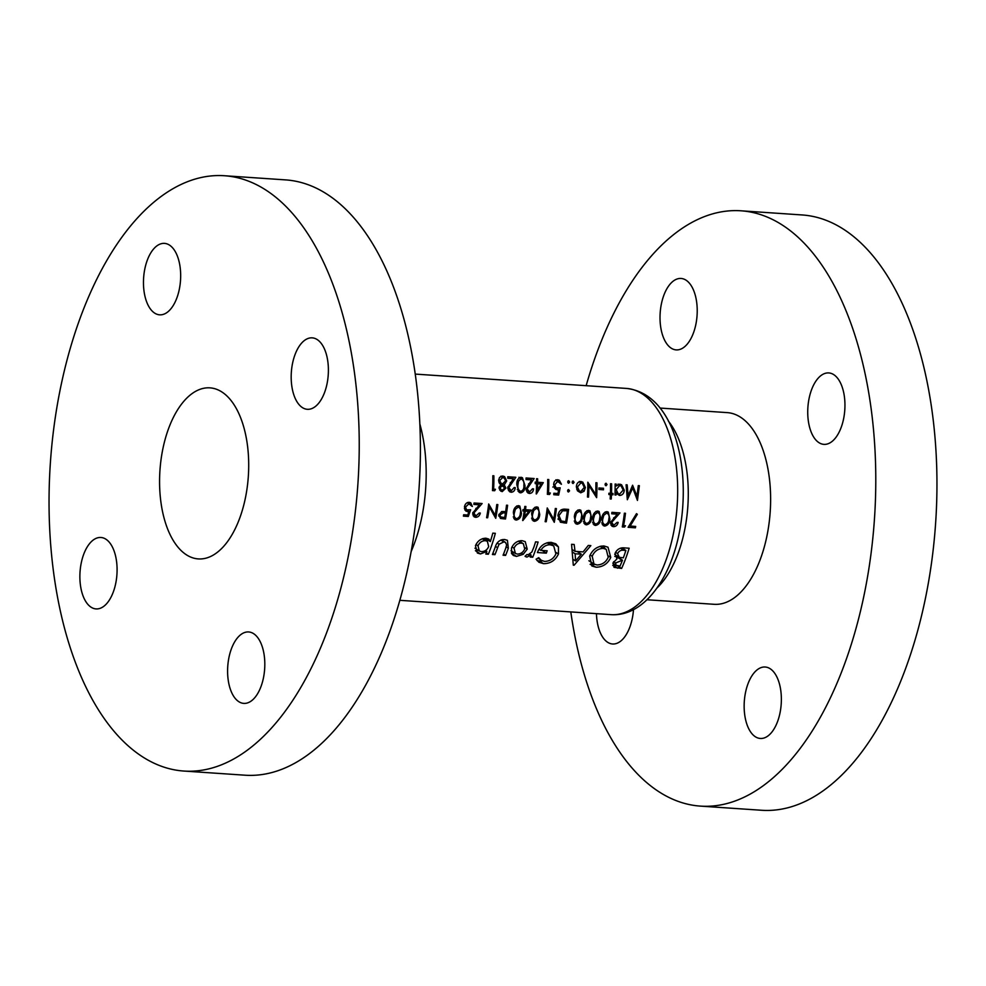 <?xml version="1.0" encoding="UTF-8"?>
<svg xmlns="http://www.w3.org/2000/svg" width="986" height="986" viewBox="0 0 986 986"><rect width="100%" height="100%" fill="white"/><g stroke="black" fill="none" stroke-linecap="round" stroke-linejoin="round"><path stroke-width="1.48" d="M81.394 562.266A35.804 18.487 93.9 0 1 100.905 537.481A35.804 18.487 93.9 0 1 115.572 584.131A35.804 18.487 93.9 0 1 96.061 608.917A35.804 18.487 93.9 0 1 81.394 562.266M144.979 268.18A35.804 18.487 93.9 0 1 164.489 243.382A35.804 18.487 93.9 0 1 179.156 290.032A35.804 18.487 93.9 0 1 159.646 314.83A35.804 18.487 93.9 0 1 144.979 268.18M292.694 362.651A35.804 18.487 93.9 0 1 312.217 337.853A35.804 18.487 93.9 0 1 326.884 384.503A35.804 18.487 93.9 0 1 307.373 409.301A35.804 18.487 93.9 0 1 292.694 362.651M229.109 656.738A35.804 18.487 93.9 0 1 248.632 631.952A35.804 18.487 93.9 0 1 263.299 678.602A35.804 18.487 93.9 0 1 243.788 703.388A35.804 18.487 93.9 0 1 229.109 656.738M224.352 175.73L285.521 179.883A298.351 154.112 93.9 0 1 407.748 568.639A298.351 154.112 93.9 0 1 245.095 775.206L183.926 771.052A298.351 154.112 93.9 0 1 61.699 382.297A298.351 154.112 93.9 0 1 224.352 175.73A298.351 154.112 93.9 0 1 346.579 564.485A298.351 154.112 93.9 0 1 183.926 771.052M809.247 397.715A35.804 18.487 93.9 0 1 828.77 372.93A35.804 18.487 93.9 0 1 843.437 419.58A35.804 18.487 93.9 0 1 823.914 444.366A35.804 18.487 93.9 0 1 809.247 397.715M661.532 303.244A35.804 18.487 93.9 0 1 681.043 278.459A35.804 18.487 93.9 0 1 695.709 325.109A35.804 18.487 93.9 0 1 676.199 349.894A35.804 18.487 93.9 0 1 661.532 303.244M633.48 609.681A35.804 18.487 93.9 0 1 632.125 619.196A35.804 18.487 93.9 0 1 612.614 643.994A35.804 18.487 93.9 0 1 596.456 613.662M745.662 691.815A35.804 18.487 93.9 0 1 765.185 667.017A35.804 18.487 93.9 0 1 779.852 713.667A35.804 18.487 93.9 0 1 760.329 738.465A35.804 18.487 93.9 0 1 745.662 691.815M660.028 408.056L727.2 412.616A96.073 49.62 93.9 0 1 766.553 537.789A96.073 49.62 93.9 0 1 714.184 604.307L647.013 599.747M163.208 447.213A85.72 44.284 93.9 0 1 209.944 387.855A85.72 44.284 93.9 0 1 245.07 499.557A85.72 44.284 93.9 0 1 198.334 558.914A85.72 44.284 93.9 0 1 163.208 447.213M586.152 385.686A298.351 154.112 93.9 0 1 740.905 210.794A298.351 154.112 93.9 0 1 863.132 599.55A298.351 154.112 93.9 0 1 700.479 806.117A298.351 154.112 93.9 0 1 570.795 611.912M740.905 210.794L802.074 214.948A298.351 154.112 93.9 0 1 924.301 603.703A298.351 154.112 93.9 0 1 761.648 810.27L700.479 806.117M516.516 556.4L523.196 554.329L527.227 549.14L525.218 541.622L522.062 540.673C517.206 540.722 513.694 543.175 511.5 548.068L511.648 553.553L513.336 555.463L516.516 556.4L511.463 553.171M488.353 554.231A113.378 58.556 -86.1 0 0 495.342 533.315L492.803 533.143A113.378 58.556 93.9 0 1 490.338 541.573L488.871 539.12L485.987 538.233C481.106 538.356 477.606 540.846 475.462 545.702L477.384 553.023L480.49 553.947L486.874 551.408A113.378 58.556 93.9 0 1 485.815 554.058L488.353 554.231L486.283 552.899M525.045 556.264L526.894 557.102L531.047 554.958A113.378 58.556 93.9 0 1 530.197 557.065L532.736 557.238A113.378 58.556 -86.1 0 0 538.097 542.041L535.558 541.869A113.378 58.556 93.9 0 1 533.882 547.144L531.824 552.074L528.126 554.822L526.992 554.489L525.045 556.264L525.563 556.646M573.297 565.175L574.086 565.225L590.848 545.628L588.272 545.443L583.12 551.901L575.035 551.347L574.172 544.494L571.572 544.309L573.297 565.175M621.611 568.454A113.378 58.556 -86.1 0 0 629.142 548.228L623.657 547.846C619.713 547.686 616.842 549.559 615.017 553.479L616.953 558.902L613.082 562.796L614.031 567.307L621.611 568.454L617.495 565.828M596.136 567.233C602.927 567.024 607.795 563.758 610.753 557.435L608.017 547.218L603.913 545.961C597.306 546.17 592.561 549.559 589.665 556.104L591.871 565.989L596.136 567.233L590.109 564.288M536.088 559.185L538.874 562.254L543.557 563.672C550.422 563.622 555.401 560.393 558.47 553.984L558.446 546.91L555.784 543.779L551.112 542.374C544.555 542.473 539.995 545.862 537.432 552.542L546.306 553.146A113.378 58.556 -86.1 0 0 547.156 550.804L540.821 550.373C543.089 546.577 546.232 544.703 550.237 544.79L553.701 545.862L555.907 553.885C553.614 558.742 549.843 561.244 544.605 561.428L541.302 560.331L538.713 557.645L536.088 559.185M505.596 555.401A113.378 58.556 -86.1 0 0 508.332 548.228L507.42 540.316L504.561 539.49C499.766 539.625 496.648 542.189 495.194 547.193A113.378 58.556 93.9 0 1 492.408 554.502L494.947 554.674A113.378 58.556 -86.1 0 0 497.597 547.723L499.076 544.235L503.809 541.906L505.498 542.423L506.631 544.888L505.719 548.278A113.378 58.556 93.9 0 1 503.057 555.229L505.596 555.401L503.526 554.07M475.942 515.937L473.835 513.016L482.129 503.538L474.044 502.996A113.378 58.556 93.9 0 1 473.872 504.425L479.406 504.795L472.75 513.053L474.143 516.861L475.622 517.317C478.074 517.219 479.627 515.814 480.305 513.065L479.233 512.991L475.942 515.937L472.688 514.211M639.359 485.691L638.287 485.617L637.005 496.303L632.593 485.223L628.156 495.687L627.158 484.853L626.085 484.779L627.33 499.742L632.741 487.947L637.449 500.42L639.359 485.691M521.434 513.201L519.819 506.089L518.451 505.645C515.321 506.373 513.62 508.714 513.361 512.646L514.852 519.622L516.245 520.066C519.449 519.363 521.175 517.083 521.434 513.201L520.448 512.56M539.736 514.433L538.122 507.322L536.741 506.89C533.611 507.617 531.922 509.959 531.651 513.891L533.143 520.867L534.548 521.311C537.74 520.608 539.478 518.316 539.736 514.433L538.75 513.805M611.246 499.015A113.378 58.556 -86.1 0 0 611.456 494.713L612.972 494.812A113.378 58.556 -86.1 0 0 613.021 493.493L611.505 493.394A113.378 58.556 -86.1 0 0 611.603 483.806L610.531 483.732A113.378 58.556 93.9 0 1 610.433 493.32L608.904 493.21A113.378 58.556 93.9 0 1 608.855 494.541L610.383 494.639A113.378 58.556 93.9 0 1 610.174 498.953L611.246 499.015L610.211 498.361M603.494 489.808A113.378 58.556 -86.1 0 0 603.518 488.267L598.946 487.959A113.378 58.556 93.9 0 1 598.921 489.487L603.494 489.808L600.819 488.095M580.717 492.815L584.094 491.262L585.364 487.491L582.812 482.154L580.865 481.525C578.067 481.723 576.576 483.51 576.366 486.874L577.476 490.818L580.717 492.815L577.402 490.695M567.788 491.521L568.515 491.989L569.551 490.831L568.602 489.524L567.579 490.695L568.121 491.854M635.415 527.818A113.378 58.556 -86.1 0 0 635.674 526.425L630.153 526.056L637.338 514.322L636.488 513.657L628.094 527.313L635.415 527.818L632.963 526.241M613.785 525.291L611.69 522.37L619.972 512.905L611.899 512.35A113.378 58.556 93.9 0 1 611.714 513.78L617.248 514.162L610.605 522.407L611.986 526.228L613.477 526.672C615.93 526.586 617.482 525.168 618.16 522.42L617.088 522.358L613.785 525.291L610.544 523.566M600.733 518.574L599.118 511.475L597.738 511.031C594.607 511.759 592.919 514.1 592.648 518.032L594.139 525.008L595.544 525.452C598.736 524.749 600.474 522.457 600.733 518.574L599.747 517.946M582.43 517.342L580.816 510.23L579.448 509.787C576.317 510.514 574.616 512.856 574.357 516.787L575.849 523.763L577.241 524.207C580.446 523.504 582.171 521.224 582.43 517.342L581.444 516.701M556.387 508.579L555.315 508.505A113.378 58.556 93.9 0 1 553.738 519.326L547.242 507.963A113.378 58.556 93.9 0 1 545.147 521.68L546.207 521.754A113.378 58.556 -86.1 0 0 547.933 510.995L554.292 522.309A113.378 58.556 -86.1 0 0 556.387 508.579M555.919 480.133L561.441 484.262L559.321 480.256L557.805 479.763C555.167 479.935 553.787 481.612 553.651 484.792L555.685 489.376L558.705 489.709L557.903 493.53L553.849 493.246A113.378 58.556 93.9 0 1 553.775 494.738L558.655 495.071L560.171 487.811L556.153 487.971L554.724 484.915L557.756 481.316L558.914 481.698L555.907 479.788M536.433 493.937L543.298 482.647L537.653 482.265A113.378 58.556 -86.1 0 0 537.641 478.777L536.581 478.703A113.378 58.556 93.9 0 1 536.594 482.191L535.213 482.092A113.378 58.556 93.9 0 1 535.201 483.633L536.581 483.732A113.378 58.556 93.9 0 1 536.211 493.924L536.224 493.801M524.946 485.42L522.432 477.729L521.002 477.261C517.946 478.173 516.565 480.712 516.861 484.865L519.215 492.396L520.645 492.864C523.788 492.002 525.218 489.512 524.946 485.42L523.886 484.742M500.839 484.631L499.052 487.602L500.765 491.127L502.231 491.62L505.904 488.107L504.277 484.865L506.693 480.946L504.598 476.62L502.663 476.016L499.52 477.47L498.608 480.515L500.839 484.631M494.676 490.732L495.453 489.29L493.616 489.155A113.378 58.556 -86.1 0 0 493.875 475.807L492.815 475.733A113.378 58.556 93.9 0 1 492.47 490.584L494.676 490.732L492.544 489.364M511.278 490.732L508.838 487.589L515.838 477.298L507.753 476.756A113.378 58.556 93.9 0 1 507.765 478.309L513.299 478.678L507.765 487.639L509.614 491.743L511.142 492.224C513.607 492.063 514.975 490.523 515.247 487.614L514.187 487.54L511.278 490.732L507.839 488.883M529.581 491.977L527.128 488.834L534.141 478.543L526.056 477.988A113.378 58.556 93.9 0 1 526.068 479.541L531.602 479.923L526.056 488.883L527.904 492.988L529.445 493.468C531.898 493.296 533.278 491.767 533.549 488.859L532.489 488.785L529.581 491.977L526.142 490.128M549.572 494.454L550.348 493.012L548.512 492.889A113.378 58.556 -86.1 0 0 548.783 479.541L547.711 479.467A113.378 58.556 93.9 0 1 547.366 494.306L549.572 494.454L547.44 493.099M567.948 482.733L568.688 483.214L569.674 482.018L568.675 480.687L567.702 481.883L568.281 483.078M568.589 509.405L564.904 509.158C561.083 508.973 558.754 511.093 557.916 515.505L560.405 522.223L566.494 523.135A113.378 58.556 -86.1 0 0 568.589 509.405M591.588 517.958L589.973 510.847L588.593 510.403C585.462 511.142 583.761 513.472 583.502 517.404L584.994 524.392L586.387 524.835C589.591 524.133 591.317 521.84 591.588 517.958L590.589 517.33M609.878 519.203L608.263 512.091L606.895 511.648C603.765 512.387 602.064 514.717 601.805 518.648L603.296 525.624L604.689 526.08C607.894 525.378 609.619 523.085 609.878 519.203L608.892 518.562M624.495 527.066L625.457 525.735L623.62 525.612A113.378 58.556 -86.1 0 0 625.469 513.275L624.397 513.201A113.378 58.556 93.9 0 1 622.302 526.918L624.495 527.066L622.511 525.797M572.373 483.041L573.112 483.51L574.098 482.327L573.1 480.995L572.114 482.191L572.706 483.386M596.961 482.807L595.901 482.733A113.378 58.556 93.9 0 1 595.717 494.442L587.816 482.191A113.378 58.556 93.9 0 1 587.471 497.03L588.543 497.104A113.378 58.556 -86.1 0 0 588.901 485.469L596.629 497.659A113.378 58.556 -86.1 0 0 596.961 482.807M605.305 485.272L606.057 485.753L607.043 484.557L606.033 483.226L605.059 484.422L605.65 485.617M614.956 494.947L616.028 495.021A113.378 58.556 -86.1 0 0 616.09 493.025L619.541 495.453C622.388 495.28 623.965 493.518 624.249 490.19L621.587 484.767L619.726 484.163L616.188 486.024A113.378 58.556 -86.1 0 0 616.176 484.114L615.116 484.04A113.378 58.556 93.9 0 1 614.956 494.947M522.876 520.522L531.121 510.107L525.476 509.725A113.378 58.556 -86.1 0 0 525.895 506.508L524.823 506.434A113.378 58.556 93.9 0 1 524.416 509.651L523.036 509.565A113.378 58.556 93.9 0 1 522.839 510.982L524.219 511.068A113.378 58.556 93.9 0 1 522.666 520.509L522.679 520.398M505.498 518.993A113.378 58.556 -86.1 0 0 507.593 505.263L506.521 505.202A113.378 58.556 93.9 0 1 505.658 511.598L501.751 511.561L498.817 514.865L500.494 518.451L505.498 518.993L503.045 517.428M467.29 502.638L472.368 506.471L470.704 502.774L469.237 502.305C466.637 502.367 465.047 503.908 464.455 506.927L465.959 511.179L468.954 511.5L467.709 515.025L463.654 514.754A113.378 58.556 93.9 0 1 463.408 516.134L468.288 516.467L470.655 509.75L466.6 509.885L465.515 507.05L469.003 503.735L470.125 504.105M497.831 504.61L496.759 504.536A113.378 58.556 93.9 0 1 495.182 515.358L488.686 503.982A113.378 58.556 93.9 0 1 486.591 517.712L487.651 517.773A113.378 58.556 -86.1 0 0 489.376 507.026L495.736 518.328A113.378 58.556 -86.1 0 0 497.831 504.61M619.159 557.263L618.998 557.965M616.817 565.681L612.737 565.397M620.071 566.026L616.077 565.36L615.609 563.006L622.462 560.171A113.378 58.556 93.9 0 1 620.071 566.026M613.625 561.737L615.609 563.006M622.462 560.171L616.743 556.511L614.783 556.437M619.307 557.324L617.569 553.602C619.048 550.915 621.155 549.831 623.916 550.336L625.863 550.459A113.378 58.556 93.9 0 1 623.337 557.842L619.307 557.324L614.746 554.526M615.535 552.296L617.569 553.602M620.539 548.179L623.916 550.336M621.846 547.896L625.863 550.459M492.581 488.501L493.616 489.155M502.872 476.041L503.254 477.458M505.584 480.231L506.693 480.946M502.774 483.904L504.277 484.865M501.024 483.337L501.233 484.262M504.783 487.392L505.904 488.107M499.643 489.968L502.231 491.62M499.705 483.621L504.844 488.021L502.379 490.128L501.147 489.771L500.112 487.725L502.527 485.42L503.599 485.778L499.199 482.967M499.101 487.084L500.112 487.725M502.54 483.904L501.245 483.485L499.68 480.564L502.663 477.569L504.203 478.05L505.633 480.823L502.54 483.904M498.645 479.911L499.68 480.564M500.765 476.349L502.663 477.569M508.443 490.498L511.142 492.224M510.588 476.941L513.299 478.678M510.23 482.585L511.204 483.214M507.827 486.948L508.838 487.589M520.805 477.261L521.212 478.666M518.044 491.201L520.645 492.864M520.694 491.373C518.451 490.239 517.527 488.095 517.933 484.952L518.439 481.23L520.99 478.814C523.344 479.985 524.305 482.166 523.874 485.346C524.145 488.575 523.085 490.584 520.694 491.373L517.293 489.487M516.886 484.274L517.933 484.952M517.404 480.564L518.439 481.23M519.277 477.717L521.976 479.159L518.981 477.249M526.746 491.743L529.445 493.468M528.89 478.185L531.602 479.923M528.533 483.83L529.507 484.446M526.13 488.193L527.128 488.834M535.213 482.857L536.581 483.732M536.594 481.587L537.653 482.265M537.641 483.806L541.191 484.04L537.469 490.227A113.378 58.556 -86.1 0 0 537.641 483.806L535.213 482.253M538.504 482.327L541.191 484.04M536.433 489.561L537.469 490.227M547.476 492.224L548.512 492.889M556.03 493.394L558.655 495.071M552.813 487.035L554.28 486.874L558.705 489.709M554.477 488.095L557.287 489.894M557.657 479.751L558.002 481.119M560.221 483.485L561.441 484.262M553.688 484.249L554.724 484.915M568.022 480.958L569.674 482.018M546.934 510.366L547.933 510.995M545.246 521.138L546.207 521.754M551.827 518.106L553.738 519.326M564.017 521.557L566.494 523.135M564.818 509.158L567.344 510.773A113.378 58.556 93.9 0 1 565.681 521.68L561.256 520.99L557.99 518.969M561.256 520.99L558.976 515.579L562.538 510.797L567.344 510.773M558.002 514.963L558.976 515.579M561.108 509.885L562.538 510.797M574.813 522.654L577.241 524.207M577.463 522.827C575.343 521.84 574.665 519.856 575.417 516.861L576.366 513.435L579.238 511.216C581.432 512.227 582.147 514.248 581.37 517.268C581.21 520.325 579.904 522.173 577.463 522.827L574.246 521.064M574.444 516.245L575.417 516.861M575.417 512.819L576.366 513.435M577.636 510.193L580.199 511.537L577.895 510.07M583.958 523.283L586.387 524.835M586.608 523.443C584.501 522.469 583.823 520.472 584.575 517.49L585.524 514.051L588.383 511.833C590.589 512.856 591.292 514.865 590.515 517.896C590.355 520.941 589.061 522.802 586.608 523.443L583.404 521.68M583.589 516.861L584.575 517.49M584.562 513.435L585.524 514.051M586.793 510.822L589.345 512.165L587.04 510.686M593.104 523.899L595.544 525.452M595.754 524.071C593.646 523.085 592.968 521.101 593.72 518.106L594.669 514.667L597.528 512.461C599.735 513.472 600.449 515.493 599.661 518.513C599.513 521.569 598.206 523.418 595.754 524.071L592.549 522.309M592.746 517.49L593.72 518.106M593.72 514.063L594.669 514.667M595.938 511.438L598.49 512.782L596.197 511.315M602.261 524.515L604.689 526.08M604.911 524.688C602.791 523.702 602.113 521.717 602.865 518.735L603.814 515.296L606.686 513.077C608.88 514.1 609.595 516.109 608.818 519.129C608.658 522.186 607.351 524.034 604.911 524.688L601.694 522.925M601.891 518.106L602.865 518.735M602.865 514.68L603.814 515.296M605.096 512.067L607.647 513.41L605.342 511.931M610.963 525.07L613.477 526.672M614.722 512.547L617.248 514.162M613.686 517.749L614.598 518.328M610.753 521.767L611.69 522.37M622.647 524.996L623.62 525.612M608.584 556.042L610.753 557.435M594.632 564.386L591.97 564.571M603.9 545.961L604.825 548.426M597.06 564.99L593.991 564.029L592.204 556.277C594.385 551.211 598.071 548.573 603.247 548.389L606.193 549.301L608.214 557.263C606.033 562.156 602.323 564.719 597.06 564.99M590.146 554.958L592.204 556.277M588.889 560.751L593.991 564.029M600.043 546.33L603.247 548.389M573.285 564.719L574.086 565.225M572.225 549.547L575.035 551.347M575.553 560.923L575.134 553.775L581.321 554.194L575.553 560.923L573.051 559.321M572.484 552.074L575.134 553.775M577.106 551.494L581.321 554.194M573.1 550.114L572.274 550.065M542.226 560.837L539.379 560.997L543.557 563.672M539.379 560.997L537.062 560.603M547.045 542.744L550.237 544.79M539.046 549.239L540.821 550.373M542.103 550.459L546.306 553.146M551.581 542.423L558.446 546.91M551.667 542.571L552.591 545.147M556.289 552.579L558.47 553.984M530.665 555.919L532.736 557.238M529.864 554.206L531.047 554.958M525.267 556.067L526.894 557.102M636.438 513.743L637.338 514.322M629.29 525.501L630.153 526.056M485.765 538.639L485.445 540.094M485.494 550.521L486.874 551.408M478.185 550.274L475.425 550.644M475.474 550.743L480.49 553.947M485.087 538.208L490.338 541.573M481.451 551.655L479.319 551.001L478.013 545.862C479.479 542.534 481.907 540.796 485.297 540.648L487.367 541.314L488.674 546.527C487.294 549.831 484.878 551.531 481.451 551.655M475.955 544.543L478.013 545.862M482.339 538.75L485.297 540.648M506.188 546.86L508.332 548.228M500.876 540.032L503.809 541.906M497.166 543.015L499.076 544.235M492.877 553.356L494.947 554.674M502.527 539.564L502.564 540.538M521.237 553.072L523.196 554.329M514.248 552.739L511.426 553.084M520.768 540.673L521.101 542.263M524.996 547.711L527.227 549.14M517.453 554.095L515.407 553.491L514.051 548.228C515.505 544.876 517.933 543.163 521.335 543.089L523.393 543.73L524.7 548.955C523.295 552.222 520.879 553.935 517.453 554.095M511.993 546.922L514.051 548.228M518.328 541.178L521.335 543.089M567.936 489.795L569.551 490.831M572.447 481.267L574.098 482.327M583.046 490.597L584.094 491.262M581.136 481.55L581.666 482.93M584.279 486.788L585.364 487.491M580.766 491.496L579.398 491.04L577.439 486.948L580.89 482.881L582.356 483.374L584.304 487.404L580.766 491.496M576.403 486.283L577.439 486.948M579.176 481.784L580.89 482.881M587.829 484.792L588.901 485.469M587.508 496.439L588.543 497.104M593.671 493.136L595.717 494.442M605.379 483.497L607.043 484.557M609.138 493.234L611.456 494.713M608.892 493.69L610.383 494.639M610.457 492.717L611.505 493.394M610.433 493.197L612.972 494.812M614.981 494.356L616.028 495.021M615.116 485.346L616.188 486.024M619.972 484.188L620.551 485.617M623.152 489.487L624.249 490.19M616.102 492.371L615.215 492.47M616.299 493.382L619.541 495.453M615.042 492.359L616.09 493.025M619.565 494.134L618.086 493.641L616.176 489.586L619.701 485.519L621.143 485.999L623.189 490.104L619.565 494.134M615.116 488.908L616.176 489.586M618.012 484.434L619.701 485.519M532.107 519.758L534.548 521.311M534.757 519.93C532.65 518.944 531.972 516.96 532.723 513.965L533.673 510.526L536.532 508.32C538.738 509.331 539.453 511.352 538.664 514.372C538.516 517.428 537.21 519.277 534.757 519.93L531.553 518.168M531.75 513.349L532.723 513.965M532.723 509.922L533.673 510.526M534.942 507.297L537.493 508.64L535.201 507.174M522.95 510.255L524.219 511.068M524.49 509.096L525.476 509.725M525.279 511.142L528.829 511.389L524.355 517.095A113.378 58.556 -86.1 0 0 525.279 511.142L523.024 509.7M526.327 509.787L528.829 511.389M523.381 516.467L524.355 517.095M513.817 518.513L516.245 520.066M516.467 518.685C514.347 517.699 513.669 515.715 514.421 512.72L515.37 509.294L518.242 507.075C520.435 508.086 521.15 510.107 520.374 513.127C520.214 516.183 518.907 518.032 516.467 518.685L513.25 516.923M513.447 512.104L514.421 512.72M514.421 508.677L515.37 509.294M516.639 506.052L519.203 507.396L516.898 505.929M504.684 517.539L500.641 516.96L499.89 514.926L503.365 512.831L505.448 513.003A113.378 58.556 93.9 0 1 504.684 517.539M498.941 514.322L499.89 514.926M501.48 511.623L503.365 512.831M503.045 511.463L505.448 513.003M631.755 487.318L632.741 487.947M627.034 494.96L628.156 495.687M635.502 495.354L637.005 496.303M465.836 514.902L468.288 516.467M464.431 508.603L468.954 511.5M464.887 509.984L467.512 511.672M471.222 505.744L472.368 506.471M464.542 506.422L465.515 507.05M473.107 515.703L475.622 517.317M476.879 503.18L479.406 504.795M475.831 508.382L476.743 508.973M472.898 512.412L473.835 513.016M488.378 506.385L489.376 507.026M486.69 517.157L487.651 517.773M493.271 514.137L495.182 515.358M419.814 423.869A113.378 58.556 93.9 0 1 421.392 519.08A113.378 58.556 93.9 0 1 411.137 551.605M668.311 420.997A96.073 49.62 93.9 0 1 684.21 532.206A96.073 49.62 93.9 0 1 656.972 588.038M626.418 388.422C675.237 393.771 692.295 470.334 678.836 535.028C669.235 580.964 642.798 616.78 611.061 614.648A113.378 58.556 -86.1 0 0 672.871 536.15A113.378 58.556 -86.1 0 0 626.418 388.422L415.205 374.088M613.304 565.446L617.581 568.183M616.102 556.474L621.821 560.134M558.014 519.08L564.091 522.974M563.598 509.158L565.976 510.674M495.502 546.38L497.597 547.723M498.756 516.011L503.156 518.833M399.848 600.314L611.061 614.648M616.028 565.335L612.898 563.326M501.147 489.771L499.101 488.452M501.245 483.485L498.793 481.907M504.203 478.05L501.184 476.127M556.055 487.91L553.824 486.48M606.193 549.301L601.177 546.084M541.302 560.331L537.875 558.138M553.602 545.8L548.401 542.473M479.319 551.001L474.969 548.216M487.355 541.314L483.017 538.529M505.498 542.411L501.443 539.823M515.407 553.491L511.007 550.669M523.393 543.73L519.043 540.957M579.398 491.04L576.748 489.352M582.356 483.374L579.349 481.439M618.086 493.641L615.067 491.718M621.143 485.999L618.123 484.077M500.641 516.96L498.743 515.752M470.051 504.056L467.623 502.503M466.489 509.811L464.418 508.493"/></g></svg>
